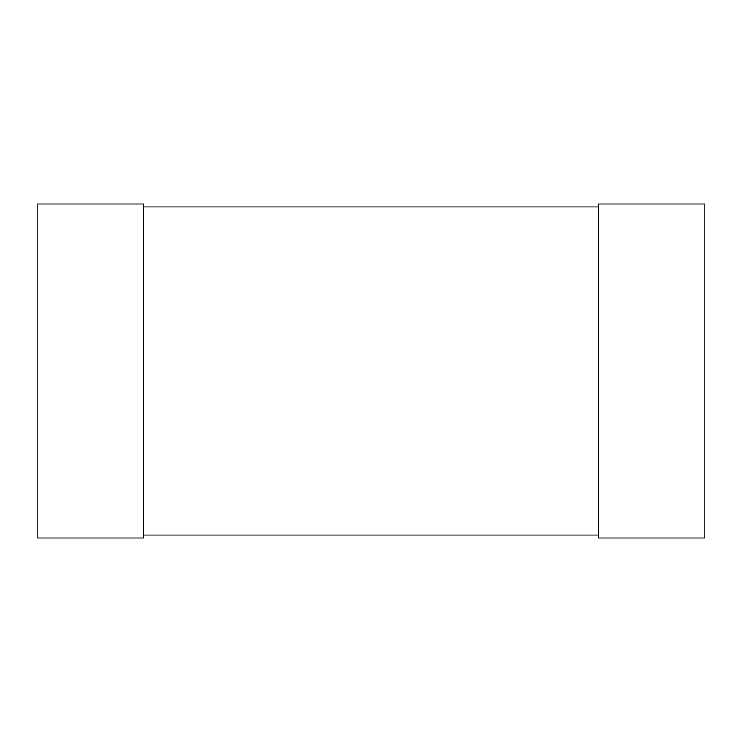 <?xml version="1.0" encoding="UTF-8"?>
<svg xmlns="http://www.w3.org/2000/svg" width="742" height="742" viewBox="0 0 742 742"><rect width="100%" height="100%" fill="white"/><g stroke="black" fill="none" stroke-linecap="round" stroke-linejoin="round"><path stroke-width="1.11" d="M598.469 204.05L598.469 537.95L704.9 537.95L704.9 204.05L598.469 204.05M37.1 204.05L143.531 204.05L143.531 537.95L37.1 537.95L37.1 204.05M143.531 535.028L143.531 206.972L598.469 206.972L598.469 535.028L143.531 535.028"/></g></svg>

